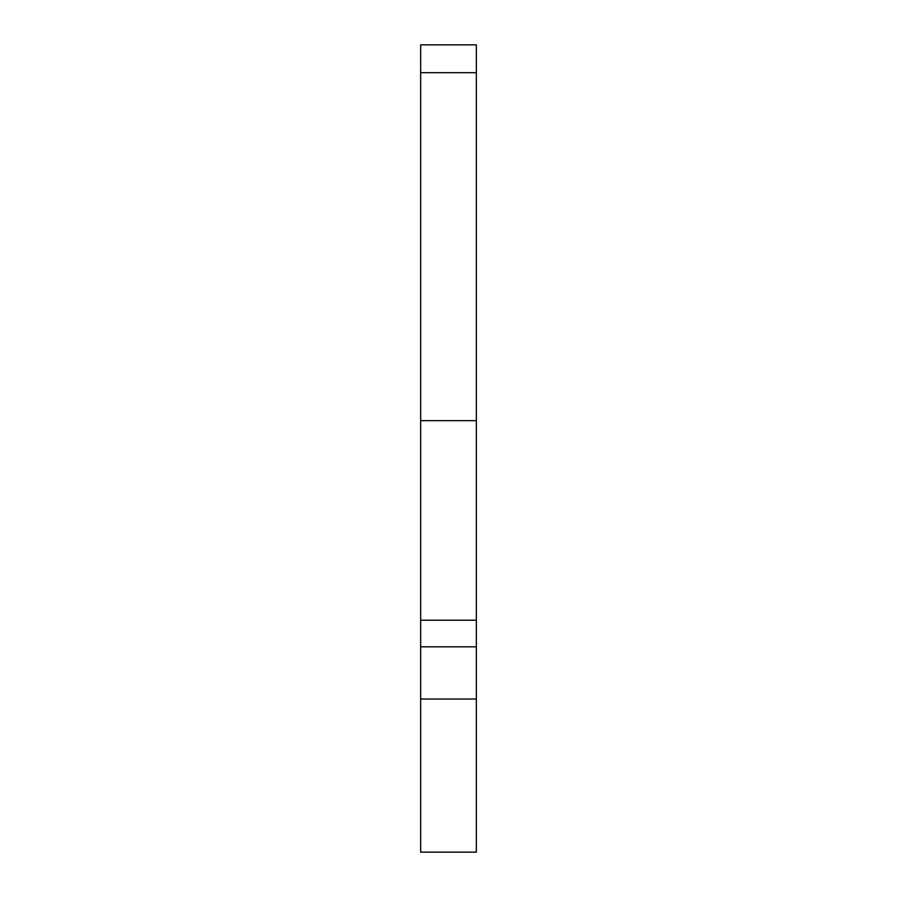 <?xml version="1.0" encoding="UTF-8"?>
<svg xmlns="http://www.w3.org/2000/svg" width="897" height="897" viewBox="0 0 897 897"><rect width="100%" height="100%" fill="white"/><g stroke="black" fill="none" stroke-linecap="round" stroke-linejoin="round"><path stroke-width="1.35" d="M420.659 44.85L420.659 852.15L476.341 852.15L476.341 44.85L420.659 44.85M420.659 72.691L476.341 72.691M420.659 699.043L476.341 699.043M420.659 646.815L476.341 646.815M420.659 420.659L476.341 420.659M420.659 620.208L476.341 620.208"/></g></svg>
